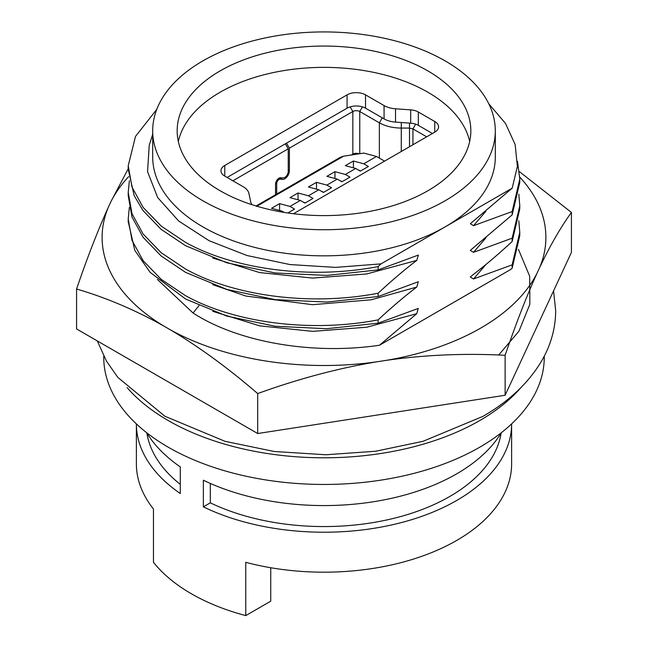 <?xml version="1.0" encoding="UTF-8"?>
<svg xmlns="http://www.w3.org/2000/svg" width="648" height="648" viewBox="0 0 648 648"><rect width="100%" height="100%" fill="white"/><g stroke="black" fill="none" stroke-linecap="round" stroke-linejoin="round"><path stroke-width="0.97" d="M518.449 249.367L529.683 276.218L529.87 304.228L518.983 331.152L498.693 355.015M286.505 143.151L289.389 148.149L289.389 170.788A6.529 3.767 -60 0 1 284.78 178.783A6.529 3.767 -60 0 1 282.471 179.399L279.758 177.836M232.859 180.784L288.239 148.813L288.239 171.461A4.892 2.827 -60 0 1 284.78 177.455A4.892 2.827 -60 0 1 283.046 177.917L280.738 177.714A4.892 2.827 -60 0 0 275.546 184.17L275.546 194.708M220.174 190.771A146.837 84.775 180 0 1 177.163 130.831A146.837 84.775 180 0 1 267.81 52.504A146.837 84.775 180 0 1 427.826 70.883A146.837 84.775 180 0 1 470.837 130.831A146.837 84.775 180 0 1 380.19 209.15A146.837 84.775 180 0 1 220.174 190.771M469.67 141.483A146.837 84.775 0 0 0 427.826 92.194A146.837 84.775 0 0 0 276.461 71.936A146.837 84.775 0 0 0 178.33 141.483M202.864 200.767A171.307 98.901 0 0 0 389.553 222.199A171.307 98.901 0 0 0 495.307 130.831A171.307 98.901 0 0 0 445.135 60.896A171.307 98.901 0 0 0 258.447 39.455A171.307 98.901 0 0 0 152.693 130.831A171.307 98.901 0 0 0 202.864 200.767M495.307 130.831L495.307 156.938A171.307 98.901 180 0 1 445.135 226.873L445.135 226.873A171.307 98.901 180 0 1 202.864 226.873A171.307 98.901 180 0 1 152.693 156.938L152.693 130.831M146.748 432.775A187.62 108.321 0 0 0 180.298 466.9L180.298 493.541A187.62 108.321 180 0 1 136.38 423.897L136.38 463.863A187.62 108.321 0 0 0 153.471 509.028L153.471 562.318A187.62 108.321 0 0 0 191.33 593.738A187.62 108.321 0 0 0 245.762 615.6L245.762 562.318A187.62 108.321 0 0 0 511.62 463.863L511.62 423.897A187.62 108.321 180 0 1 403.275 522.077A187.62 108.321 180 0 1 203.367 506.866L203.367 480.217A187.62 108.321 0 0 0 501.252 432.775M520.919 387.609A220.255 127.162 180 0 1 168.261 420.56A220.255 127.162 180 0 1 127.081 387.609M103.745 356.181L103.745 357.291A220.255 127.162 0 0 0 168.261 447.209A220.255 127.162 0 0 0 408.289 474.773A220.255 127.162 0 0 0 544.255 357.291L544.255 356.181M129.365 180.76L128.223 192.44L131.998 213.654L143.127 234.033L161.222 252.736L185.563 269.033C234.487 296.314 311.161 306.237 378.116 293.22L378.116 296.549L326.681 302.049L275.052 299.619L226.881 289.429L185.563 272.363L161.19 256.025L143.087 237.29L131.973 216.967L128.223 195.639M129.349 207.433L128.215 219.081L131.998 240.303L143.119 260.674L161.231 279.377L185.563 295.682C234.487 322.963 311.161 332.886 378.116 319.861L378.116 323.174L326.681 328.714L275.06 326.244L226.881 316.094L185.563 298.995L150.15 272.379L134.8 250.395L128.223 221.551M156.784 109.342L135.497 136.436L128.215 165.799L131.989 187.013L143.119 207.392L161.222 226.095L185.563 242.393C234.487 269.673 311.161 279.604 378.116 266.579L378.116 269.884L326.681 275.432L275.052 272.954L226.881 262.813L185.563 245.697L161.214 229.416L143.127 210.713L134.16 195.656L128.223 169.128L128.223 166.577M378.116 323.174L418.227 308.432L416.745 313.689L379.493 345.23L510.778 269.43L512.155 268.159L512.155 264.838L473.518 278.972L470.294 277.02L473.518 274.331C485.563 265.154 498.442 254.21 512.147 241.501L512.155 238.189L473.526 252.331L470.286 250.387L512.155 214.877L512.155 211.548L473.518 225.682L470.343 223.706L512.179 188.179L381.048 263.874L378.116 266.579M378.116 269.884L418.389 255.061L416.753 260.415C405.089 269.228 392.21 280.163 378.116 293.22M378.116 296.549L418.316 281.742L416.753 287.056C404.927 296.014 392.048 306.95 378.116 319.861M152.693 134.298L149.234 145.233L147.558 171.671L157.65 197.502L178.662 221L209.166 240.748L247.082 255.539L289.996 264.562L335.543 267.389L381.048 263.874M485.903 211.24L473.518 225.682M512.155 211.548L519.777 179.115L517.525 161.368M512.179 188.179L517.379 166.455L515.16 144.585L505.513 123.452L488.786 103.802M519.777 182.436L512.155 214.877M379.493 345.23C313.243 355.104 238.675 342.549 193.055 313L157.383 279.426M416.745 313.689L366.752 327.216L312.684 331.363L259.694 325.855L212.828 311.348M128.701 176.596A221.883 128.102 0 0 0 111.011 201.479L108.443 207.02A221.883 128.102 0 0 0 163.636 325.936L170.651 329.986A221.883 128.102 0 0 0 376.618 361.851L386.208 360.361A221.883 128.102 0 0 0 536.99 273.31L539.557 267.778A221.883 128.102 0 0 0 519.753 177.082M512.155 264.838L519.777 232.405L519.777 235.734L512.155 268.159M519.777 232.405L518.813 220.766M416.753 287.056L371.336 299.773L312.522 304.698L245.827 296.039L212.714 284.65M485.951 264.473L473.518 278.972M519.777 208.956L512.147 241.501M512.155 238.189L519.785 205.764L518.821 194.157M416.753 260.415L366.703 273.95L312.579 278.089L259.548 272.549L212.666 258.001M485.976 237.8L473.526 252.331M386.208 360.361C425.007 354.845 464.648 353.16 505.124 355.29C515.962 323.555 526.581 296.225 536.99 273.31M505.124 355.29L505.124 395.256L571.423 252.404L571.423 212.447L519.38 171.615M539.557 267.778C549.95 245.867 560.569 227.416 571.423 212.447M128.223 168.755L111.011 201.479M108.443 207.02C98.05 229.91 87.431 257.24 76.577 288.992L76.577 328.957L257.702 433.528L505.124 395.256M76.577 288.992C106.191 297.699 135.205 310.011 163.636 325.936M170.651 329.986C199.066 346.874 228.08 368.064 257.702 393.563L257.702 433.528M257.702 393.563C298.145 378.918 337.786 368.348 376.618 361.851M245.762 615.6L270.734 601.182L270.734 567.729M180.298 484.38A177.836 102.676 180 0 1 146.861 432.953M501.139 432.953A177.836 102.676 180 0 1 392.348 518.684A177.836 102.676 180 0 1 210.316 502.848L210.316 483.432M203.367 506.866L210.316 502.848M227.092 177.455L347.077 108.184L347.077 94.859A13.049 7.533 180 0 1 365.529 94.859L384.07 105.567A19.578 11.3 0 0 0 395.523 108.791L410.678 109.86A13.049 7.533 180 0 1 418.316 112.015L434.751 121.5A13.049 7.533 180 0 1 438.575 126.83A13.049 7.533 180 0 1 434.751 132.16L293.439 213.743M252.169 204.768A13.049 7.533 180 0 1 250.776 202.184L248.913 193.436A19.578 11.3 180 0 0 243.324 186.818L224.783 176.118A13.049 7.533 180 0 1 220.96 170.788A13.049 7.533 180 0 1 224.783 165.467L224.783 176.118M347.077 94.859L224.783 165.467M347.077 108.184A13.049 7.533 180 0 1 365.529 108.184L384.07 118.884A19.578 11.3 0 0 0 395.523 122.108L410.678 123.185A13.049 7.533 180 0 1 418.316 125.339L432.443 133.496M289.389 148.149L352.844 111.513A4.892 2.827 180 0 1 359.762 111.513L379.364 122.828L382.247 117.831M409.487 146.748L409.487 128.069L401.282 128.069C392.785 127.98 385.479 126.23 379.364 122.828L379.364 158.128M415.684 124.165L412.946 128.895L409.487 128.069L409.487 123.104M412.946 144.747L412.946 128.895L426.676 136.825M288.239 148.813L285.355 143.816M359.057 153.803A4.892 2.827 0 0 0 352.844 154.143L352.844 111.513L350.155 106.863M351.362 154.994L352.844 154.143M276.704 194.044L276.704 183.506A3.264 1.887 -60 0 1 280.163 179.196L282.471 179.399M355.728 154.321L355.728 153.333M345.344 174.458L349.961 177.123L341.885 181.78L337.268 179.115L326.884 176.337L334.959 171.671L345.344 174.458L355.728 168.464L345.344 165.677L353.419 161.02L363.803 163.798L368.412 166.463L360.337 171.129L355.728 168.464M334.959 178.5L334.959 171.671M300.348 200.435L289.964 197.648L298.04 192.991L308.424 195.769L313.041 198.434L304.965 203.091L300.348 200.435L289.964 206.429L294.581 209.093L287.825 212.989M298.04 199.811L298.04 192.991M353.419 167.84L353.419 161.02M318.808 189.775L308.424 186.989L316.499 182.331L326.884 185.109L331.501 187.774L323.425 192.44L318.808 189.775L308.424 195.769M316.499 189.159L316.499 182.331M284.221 212.431L281.888 211.086L271.512 208.308L279.588 203.642L289.964 206.429M279.588 210.47L279.588 203.642M384.564 161.133L376.488 156.468L363.803 153.074L343.553 156.2L340.451 157.237L256.511 205.7L256.511 206.453M363.803 163.798L376.488 156.468M280.625 211.823L281.888 211.086M326.884 185.109L337.268 179.115M342.047 181.683L340.678 180.93A2.446 1.442 119 0 0 340.208 180.816M305.135 203.002L303.758 202.241A2.446 1.442 119 0 0 303.288 202.127M323.587 192.343L322.218 191.581A2.446 1.442 119 0 0 321.748 191.468M360.507 171.032L359.138 170.27A2.446 1.442 119 0 0 358.668 170.157M198.968 305.654L193.055 313M418.316 112.015L418.316 125.339M434.751 132.16L434.751 121.5M365.529 94.859L365.529 108.184M384.07 105.567L384.07 118.884M395.523 108.791L395.523 122.108M410.678 123.185L410.678 109.86M288.239 170.124L289.389 170.788M362.451 106.863L359.762 111.513L359.762 153.698M401.282 151.486L401.274 122.521M276.704 183.506L275.7 182.922M280.163 179.196L278.713 178.362M256.9 206.234L343.553 156.2M553.57 290.871L555.676 310.667C555.571 328.001 551.035 344.517 542.052 360.223C528.979 382.523 509.215 401.266 482.752 416.445L423.136 441.264L375.735 451.227L325.895 454.758L274.209 451.494L225.018 441.312L164.9 416.243L117.847 377.428L106.426 361.058L97.281 340.913M128.223 192.44L128.223 195.753M128.223 219.081L128.223 222.41M519.777 179.115L519.777 182.428M519.777 205.764L519.777 209.085"/></g></svg>

